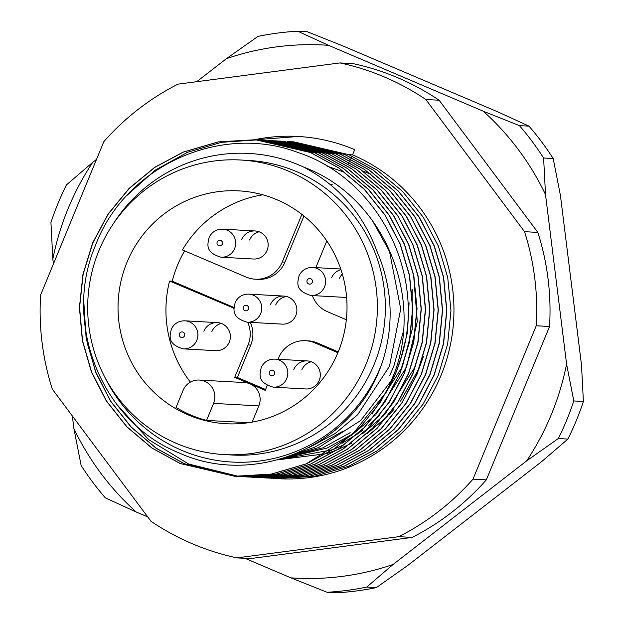 <?xml version="1.0" encoding="UTF-8"?>
<svg xmlns="http://www.w3.org/2000/svg" width="624" height="624" viewBox="0 0 624 624"><rect width="100%" height="100%" fill="white"/><g stroke="black" fill="none" stroke-linecap="round" stroke-linejoin="round"><path stroke-width="0.94" d="M329.675 184.057A130.658 128.279 93.2 0 1 332.311 184.743M289.637 141.679L293.732 141.851L348.722 154.643L377.138 170.134L402.511 191.357L423.283 217.246L438.391 246.176L447.728 277.516L450.941 310.736L447.673 343.941L438.29 375.227L423.158 404.063L402.402 429.827L377.091 450.895L348.785 466.222L313.989 476.447L275.114 478.499M254.42 139.753A174.205 171.046 -86.8 0 1 254.732 139.69A174.205 171.046 -86.8 0 1 298.085 136.461A174.205 171.046 -86.8 0 1 354.635 149.651A174.205 171.046 -86.8 0 1 354.674 149.666L352.537 154.853A168.589 165.524 93.2 0 1 441.035 375.383A168.589 165.524 93.2 0 1 279.068 478.733L277.165 478.624M278.117 478.678A168.589 165.524 93.2 0 1 276.065 478.538M275.98 478.53A168.589 165.524 93.2 0 1 273.936 478.366M236.87 476.377L275.824 474.326L310.627 464.1L338.926 448.781L364.244 427.705L384.992 401.95L400.132 373.105L409.516 341.819L412.784 308.623L409.562 275.402L400.234 244.054L385.125 215.124L364.354 189.244L338.972 168.012L310.565 152.521L255.575 139.729L218.431 141.898L183.339 152.108L154.775 167.411L129.191 188.471L108.163 214.211L92.773 243.032L83.132 274.31L79.583 307.492L82.532 340.704L91.603 372.029L106.454 400.943L126.953 426.816L152.053 448.032L180.203 463.507L234.741 476.268L271.565 474.092L306.368 463.866L334.667 448.539L359.986 427.471L380.734 401.708L395.873 372.871L402.613 352.888A168.589 165.524 93.2 0 1 395.788 372.871A168.589 165.524 93.2 0 1 386.584 391.786L352.061 434.858L306.205 463.85L271.401 474.076L234.577 476.26L180.04 463.499L151.889 448.016L126.789 426.808L106.291 400.936L91.439 372.021L82.368 340.688L79.42 307.484L82.969 274.303L92.609 243.025L107.999 214.204L129.028 188.464L154.612 167.404L183.175 152.092L218.267 141.89L255.403 139.721L310.401 152.513L338.809 168.004L364.19 189.228L384.961 215.116L400.07 244.046L409.399 275.387L412.62 308.615L409.344 341.812L399.961 373.097L384.829 401.934L364.081 427.697L338.762 448.773L310.463 464.092L275.66 474.318L236.792 476.369L184.462 463.741L156.312 448.266L131.212 427.05L110.713 401.185L95.862 372.263L87.134 342.716L83.85 311.399M236.707 476.362L184.298 463.733L156.148 448.258L131.048 427.042L110.549 401.17L95.698 372.255L86.128 338.153L83.827 302.024M257.618 139.854L314.66 152.747L343.067 168.238L368.449 189.47L389.22 215.35L404.329 244.28L413.657 275.629L416.879 308.849L413.603 342.046L404.219 373.339L389.087 402.176L368.339 427.931L343.021 449.007L314.722 464.326L279.919 474.552L241.051 476.603M240.965 476.603L238.922 476.447M238.836 476.44L188.557 463.967L148.699 439.663L116.711 404.313M243.173 476.736L280.082 474.56L314.886 464.334L343.184 449.015L368.503 427.939L389.251 402.184L404.391 373.347L413.774 342.061L417.043 308.857L413.821 275.636L404.492 244.288L389.384 215.366L368.612 189.478L343.231 168.246L314.824 152.755L257.696 139.862M259.826 140.026L263.921 140.197L318.919 152.981L347.326 168.48L372.707 189.704L393.479 215.592L408.587 244.522L417.916 275.863L421.13 309.083L417.862 342.287L408.478 373.573L393.346 402.41L372.598 428.165L347.279 449.241L318.981 464.56L284.177 474.786L245.31 476.845M245.224 476.837L243.181 476.681M247.432 476.978L284.341 474.802L319.145 464.576L347.443 449.249L372.762 428.181L393.51 402.418L408.65 373.581L418.025 342.295L421.301 309.091L418.08 275.87L408.751 244.53L393.643 215.6L372.871 189.712L347.49 168.488L319.082 152.989L261.955 140.104M266.136 140.33L323.177 153.223L351.585 168.714L376.966 189.938L397.738 215.826L412.846 244.756L422.175 276.097L425.389 309.325L422.12 342.521L412.737 373.807L397.605 402.644L376.857 428.407L351.538 449.483L323.24 464.802L288.436 475.028L249.561 477.079M249.483 477.071L247.439 476.923M247.354 476.915L245.31 476.736M245.232 476.728L243.188 476.518M251.69 477.212L288.6 475.036L323.404 464.81L351.702 449.491L377.021 428.415L397.769 402.659L412.909 373.815L422.284 342.529L425.56 309.332L422.339 276.112L413.01 244.764L397.901 215.834L377.13 189.953L351.749 168.722L323.341 153.231L266.214 140.338M270.387 140.564L327.436 153.457L355.844 168.948L381.225 190.18L401.996 216.06L417.105 244.99L426.434 276.338L429.647 309.559L426.379 342.755L416.996 374.049L401.864 402.886L381.116 428.641L355.797 449.717L327.499 465.036L292.695 475.262L253.82 477.313M253.742 477.313L251.698 477.157M251.612 477.149L249.569 476.97M255.949 477.446L292.859 475.27L327.662 465.044L355.961 449.725L381.28 428.649L402.028 402.893L417.16 374.057L426.543 342.771L429.819 309.566L426.598 276.346L417.269 244.998L402.16 216.068L381.389 190.187L356.008 168.956L327.6 153.465L270.473 140.572M272.602 140.735L276.697 140.907L331.695 153.691L360.103 169.19L385.484 190.414L406.255 216.302L421.364 245.232L430.693 276.572L433.906 309.793L430.638 342.997L421.255 374.283L406.123 403.12L385.367 428.875L360.056 449.951L331.757 465.27L296.954 475.496L258.079 477.555M258.001 477.547L255.957 477.391M260.208 477.688L297.118 475.511L331.921 465.286L360.22 449.959L385.538 428.891L406.286 403.127L421.418 374.291L430.802 343.005L434.078 309.8L430.856 276.58L421.528 245.24L406.419 216.31L385.648 190.421L360.266 169.198L331.859 153.699L274.732 140.813M276.861 140.969L280.956 141.141L335.954 153.933L364.361 169.424L389.743 190.648L410.514 216.536L425.623 245.466L434.951 276.806L438.165 310.034L434.897 343.231L425.513 374.517L410.381 403.354L389.626 429.117L364.315 450.193L336.016 465.512L301.213 475.738L262.337 477.789M264.467 477.922L301.376 475.745L336.18 465.52L364.478 450.2L389.797 429.125L410.545 403.369L425.677 374.525L435.061 343.239L438.329 310.042L435.115 276.822L425.786 245.474L410.678 216.544L389.906 190.663L364.525 169.432L336.118 153.941L278.99 141.047M283.163 141.274L340.213 154.167L368.62 169.658L394.001 190.889L414.773 216.77L429.874 245.7L439.21 277.048L442.424 310.268L439.156 343.465L429.772 374.759L414.64 403.595L393.884 429.351L368.573 450.427L340.267 465.746L305.471 475.972L266.596 478.023M268.726 478.156L305.635 475.979L340.439 465.754L368.737 450.434L394.056 429.359L414.804 403.603L429.936 374.767L439.319 343.481L442.588 310.276L439.374 277.056L430.045 245.708L414.937 216.778L394.165 190.897L368.784 169.666L340.376 154.175L283.249 141.281M287.422 141.515L344.471 154.401L372.879 169.9L398.26 191.123L419.024 217.012L434.132 245.942L443.469 277.282L446.683 310.502L443.414 343.707L434.031 374.993L418.899 403.829L398.143 429.585L372.832 450.661L344.526 465.98L309.73 476.206L270.855 478.265M272.984 478.397L309.894 476.213L344.698 465.995L372.996 450.668L398.307 429.601L419.063 403.837L434.195 375.001L443.578 343.715L446.846 310.51L443.633 277.29L434.304 245.95L419.195 217.019L398.424 191.131L373.043 169.907L344.635 154.409L287.508 141.515M127.007 195.351L155.15 170.204L187.434 152.334L221.481 142.311L257.533 139.854M272.516 140.728L270.465 140.681M270.387 140.681L268.336 140.665M268.25 140.665L266.198 140.673M276.775 140.969L274.724 140.923M274.646 140.923L272.594 140.899M272.509 140.899L270.457 140.907M283.163 141.281L281.12 141.203M281.034 141.203L278.983 141.157M278.905 141.157L276.845 141.133M276.767 141.133L274.716 141.141M274.63 141.141L272.579 141.18M352.537 154.853L348.894 154.651L291.767 141.757M104.598 376.724A154.541 151.733 -86.8 0 0 245.294 462.189A154.541 151.733 -86.8 0 0 380.406 367.302A154.541 151.733 -86.8 0 0 382.348 362.372L380.492 367.333C351.335 447.119 253.64 487.555 178.324 452.579C101.478 421.668 62.26 322.733 95.464 245.482C125.089 166.156 220.319 122.912 298.217 152.591C377.192 178.526 425.482 271.534 402.613 352.888M386.584 391.786L394.664 372.458C423.93 294.575 382.894 196.591 304.021 167.263A154.541 151.733 -86.8 0 0 113.069 224.133M151.016 521.305L52.307 389.134A252.884 248.29 93.2 0 1 40.607 295.043L103.826 141.664A252.884 248.29 93.2 0 1 178.012 84.139L339.94 62.93A252.884 248.29 93.2 0 1 425.825 99.497L524.534 231.676A252.884 248.29 93.2 0 1 536.234 325.767L473.015 479.146A252.884 248.29 93.2 0 1 398.83 536.671L236.902 557.872A252.884 248.29 93.2 0 1 151.016 521.305M339.94 62.93L353.246 63.671A252.884 248.29 93.2 0 1 439.132 100.238L537.841 232.409A252.884 248.29 93.2 0 1 549.541 326.508L486.322 479.879A252.884 248.29 93.2 0 1 412.136 537.412L250.208 558.613L236.902 557.872M412.136 537.412L398.83 536.671M473.015 479.146L486.322 479.879M549.541 326.508L536.234 325.767M524.534 231.676L537.841 232.409M439.132 100.238L425.825 99.497M304.021 167.263C338.559 185.585 362.801 213.424 376.748 250.786C392.488 287.219 394.352 324.418 382.348 362.372M255.567 139.729L298.498 136.484M352.279 156.195L351.562 157.544M351.53 157.599L350.774 159.019M350.743 159.081L349.939 160.579M349.908 160.641L349.066 162.217M349.027 162.279L348.145 163.933M336.141 429.546L333.419 431.527M372.013 219.882L389.524 251.519L400.709 308.911L389.493 366.249L357.622 414.781L335.135 433.516L309.231 447.455M403.315 331.547L393.752 366.483L389.719 375.523M343.208 431.083L314.246 447.377L296.072 453.625M409.087 302.734L407.456 332.561L400.202 361.015M391.849 379.977L360.766 420.459L318.505 447.611L288.335 456.573M412.16 289.481L412.214 329.238L402.269 366.959L372.037 413.798M350.165 432.666L322.764 447.853L283.585 458.141M413.54 274.209L417.292 321.578L406.528 367.193L376.295 414.032M375.297 415.077L354.229 433.04M353.504 433.547L327.023 448.087L280.636 459.038M379.556 415.311L368.519 425.576M362.24 430.56L358.488 433.282M357.763 433.781L341.983 443.297M415.81 365.75L384.813 414.508M383.815 415.545L362.747 433.516M343.598 444.881L333.224 449.506M332.779 449.686L277.914 459.802M423.478 356.32L419.305 367.903L400.577 401.107M393.97 409.336L389.072 414.742M388.073 415.787L367.006 433.75M351.671 443.157L350.501 443.773M349.947 444.062L337.483 449.74M337.038 449.92L326.812 453.531M326.438 453.648L277.547 459.896M326.898 166.046L343.824 172.029M371.046 174.213L363.09 171.155M366.062 364.151A147.514 144.838 93.2 0 1 224.344 454.584A147.514 144.838 93.2 0 1 98.99 250.442A147.514 144.838 93.2 0 1 240.708 160.009A147.514 144.838 93.2 0 1 366.062 364.151M240.708 160.009L248.695 160.454A147.514 144.838 93.2 0 1 374.049 364.595A147.514 144.838 93.2 0 1 232.331 455.029L224.344 454.584M301.891 214.383L282.274 261.979A28.096 27.589 -86.8 0 1 255.278 279.209A28.096 27.589 -86.8 0 1 246.152 277.079L182.395 249.935A116.61 114.488 93.2 0 1 262.805 194.789M184.595 250.871A116.61 114.488 -86.8 0 0 177.536 265.169A116.61 114.488 -86.8 0 0 172.24 281.19L169.572 281.042L233.969 308.225M126.968 262.353A116.61 114.488 93.2 0 1 238.992 190.874A116.61 114.488 93.2 0 1 338.083 352.24A116.61 114.488 93.2 0 1 226.06 423.727A116.61 114.488 93.2 0 1 126.968 262.353M217.363 322.616L184.891 320.814A14.048 13.79 93.2 0 1 196.607 340.774A14.048 13.79 93.2 0 1 183.331 348.871L215.803 350.672A14.048 13.79 -86.8 0 0 229.297 342.061A14.048 13.79 -86.8 0 0 217.363 322.616A14.048 13.79 -86.8 0 0 203.861 331.235M221.317 323.443A14.048 13.79 -86.8 0 0 211.848 331.672M255.138 230.958L222.667 229.156A14.048 13.79 93.2 0 1 234.382 249.109A14.048 13.79 93.2 0 1 221.114 257.213L253.586 259.015A14.048 13.79 -86.8 0 0 267.08 250.403A14.048 13.79 -86.8 0 0 255.138 230.958A14.048 13.79 -86.8 0 0 241.644 239.569M259.1 231.785A14.048 13.79 -86.8 0 0 249.631 240.014M340.961 269.646A14.048 13.79 -86.8 0 0 331.57 277.859M342.326 274.006A14.048 13.79 -86.8 0 0 339.557 278.304M307.289 360.906L274.817 359.104A14.048 13.79 93.2 0 1 286.533 379.057A14.048 13.79 93.2 0 1 273.257 387.161L305.729 388.963A14.048 13.79 -86.8 0 0 319.231 380.351A14.048 13.79 -86.8 0 0 307.289 360.906A14.048 13.79 -86.8 0 0 293.795 369.517M311.251 361.733A14.048 13.79 -86.8 0 0 301.774 369.962M283.873 296.08L248.742 294.13A14.048 13.79 93.2 0 1 260.458 314.083A14.048 13.79 93.2 0 1 247.182 322.187L282.321 324.137A14.048 13.79 -86.8 0 0 295.815 315.526A14.048 13.79 -86.8 0 0 283.873 296.08A14.048 13.79 -86.8 0 0 270.379 304.691M286.525 296.494A14.048 13.79 -86.8 0 0 275.699 304.988M340.751 269.006L312.601 267.446A14.048 13.79 93.2 0 1 324.316 287.399A14.048 13.79 93.2 0 1 311.041 295.495L343.512 297.305A14.048 13.79 -86.8 0 0 346.609 297.118M267.267 385.429L265.247 390.343L234.718 377.348L248.079 344.939A28.096 27.589 -86.8 0 0 247.658 322.21M233.969 308.474A28.096 27.589 -86.8 0 0 233.329 308.186M190.359 382.13A116.61 114.488 93.2 0 1 169.572 281.042M252.143 422.136L258.835 405.904A16.856 16.552 -86.8 0 0 244.507 382.567L199.259 380.055A16.856 16.552 93.2 0 1 213.587 403.385L206.567 420.404A116.61 114.488 93.2 0 1 176.046 407.41L183.066 390.39A16.856 16.552 93.2 0 1 199.259 380.055M315.822 267.626L326.812 240.958M312.343 295.573A28.096 27.589 -86.8 0 0 327.545 311.735L346.343 319.738M206.567 420.404L248.461 422.729M337.896 352.708L314.722 342.841A28.096 27.589 -86.8 0 0 305.596 340.712A28.096 27.589 -86.8 0 0 278.6 357.942L278.047 359.284M282.274 261.979L284.934 262.127L303.943 216.013M338.239 351.874L317.382 342.989L314.722 342.841M265.59 389.509L237.385 377.497L234.718 377.348M237.385 377.497L250.739 345.088L248.079 344.939M233.984 307.484L172.24 281.19M284.934 262.127A28.096 27.589 93.2 0 1 257.938 279.357L255.278 279.209M250.318 322.358A28.096 27.589 93.2 0 1 250.739 345.088M305.596 340.712L308.256 340.86A28.096 27.589 93.2 0 1 317.382 342.989M245.037 558.324L290.901 577.855A266.932 262.08 -86.8 0 0 393.058 564.478L526.703 460.84A266.932 262.08 -86.8 0 0 551.351 414.469A266.932 262.08 -86.8 0 0 566.584 364.081L545.516 194.579A266.932 262.08 -86.8 0 0 483.241 111.197L328.528 45.318A266.932 262.08 -86.8 0 0 226.372 58.695L196.724 81.689M573.807 400.943A280.979 275.878 93.2 0 1 566.732 420.03A280.979 275.878 93.2 0 1 558.316 438.539L567.895 439.078A280.979 275.878 -86.8 0 0 576.311 420.56A280.979 275.878 -86.8 0 0 583.393 401.482L573.807 400.943L566.584 364.081M72.337 415.958L73.913 428.594A266.932 262.08 -86.8 0 0 136.18 511.976L147.716 516.89M96.525 159.385L92.719 162.334A266.932 262.08 -86.8 0 0 52.837 259.093L53.438 263.905M528.996 126.142A280.979 275.878 -86.8 0 1 553.192 158.543L543.613 158.012A280.979 275.878 93.2 0 0 519.418 125.611L528.996 126.142L498.147 112.024L343.426 46.145L307.258 31.73L297.671 31.2A280.979 275.878 93.2 0 0 257.985 36.395L226.372 58.695M583.393 401.482L581.49 364.907L560.422 195.406L553.192 158.543M376.35 587.605L366.764 587.067A280.979 275.878 93.2 0 1 327.077 592.27L336.656 592.8A280.979 275.878 -86.8 0 0 376.35 587.605L407.956 565.305L541.609 461.666L567.895 439.078M136.18 511.976L105.331 497.858A280.979 275.878 93.2 0 1 81.136 465.457L73.913 428.594M52.837 259.093L50.942 222.518A280.979 275.878 93.2 0 1 66.433 184.922L92.719 162.334M290.901 577.855L327.077 592.27M366.764 587.067L393.058 564.478M328.528 45.318L297.671 31.2M519.418 125.611L483.241 111.197M545.516 194.579L543.613 158.012M526.703 460.84L558.316 438.539M213.587 403.385L258.835 405.904M248.336 309.223A2.808 2.761 -86.8 0 0 247.003 305.495A2.808 2.761 -86.8 0 0 243.337 306.852A2.808 2.761 -86.8 0 0 244.663 310.588A2.808 2.761 -86.8 0 0 248.336 309.223M312.187 282.539A2.808 2.761 -86.8 0 0 310.861 278.803A2.808 2.761 -86.8 0 0 307.187 280.168A2.808 2.761 -86.8 0 0 308.521 283.897A2.808 2.761 -86.8 0 0 312.187 282.539M222.261 244.249A2.808 2.761 -86.8 0 0 220.927 240.513A2.808 2.761 -86.8 0 0 217.261 241.878A2.808 2.761 -86.8 0 0 218.595 245.614A2.808 2.761 -86.8 0 0 222.261 244.249M184.478 335.907A2.808 2.761 -86.8 0 0 183.152 332.179A2.808 2.761 -86.8 0 0 179.486 333.536A2.808 2.761 -86.8 0 0 180.812 337.272A2.808 2.761 -86.8 0 0 184.478 335.907M274.412 374.197A2.808 2.761 -86.8 0 0 273.078 370.469A2.808 2.761 -86.8 0 0 269.412 371.826A2.808 2.761 -86.8 0 0 270.738 375.562A2.808 2.761 -86.8 0 0 274.412 374.197M248.742 294.13C242.564 294.091 238.072 296.813 235.256 302.281C233.711 308.919 230.763 317.507 247.182 322.187M312.601 267.446C306.423 267.407 301.922 270.122 299.107 275.597C297.57 282.235 294.622 290.823 311.041 295.495M222.667 229.156C216.489 229.117 211.996 231.839 209.18 237.307C207.636 243.945 204.695 252.533 221.114 257.213M184.891 320.814C178.714 320.783 174.213 323.497 171.397 328.965C169.861 335.603 166.912 344.191 183.331 348.871M274.817 359.104C268.64 359.065 264.147 361.787 261.323 367.255C259.787 373.893 256.838 382.481 273.257 387.161"/></g></svg>
